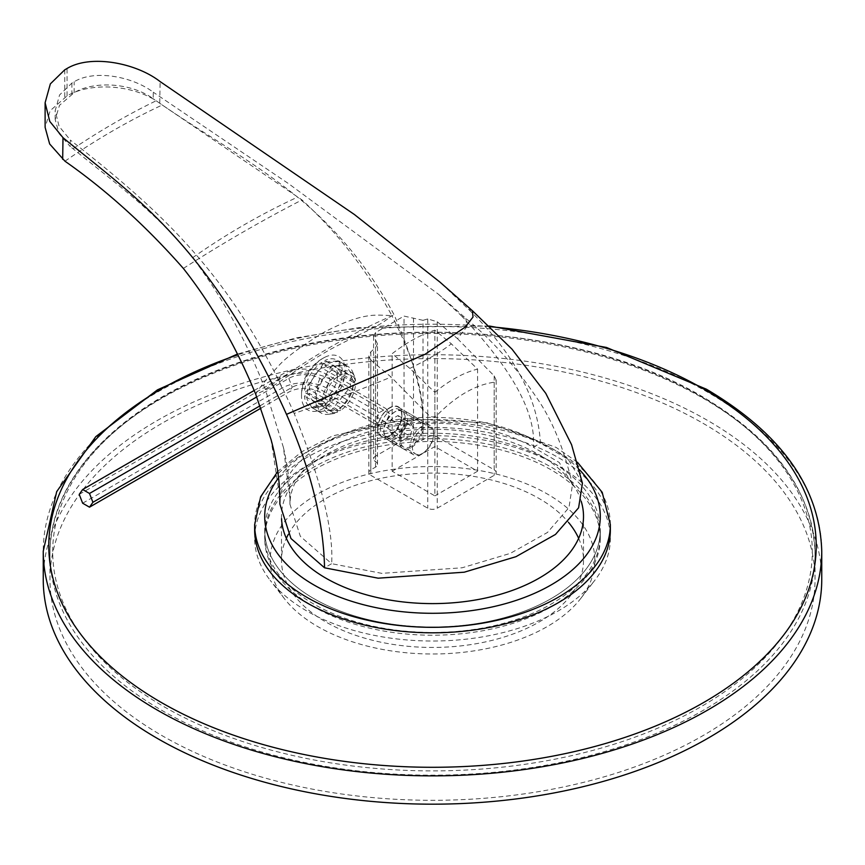 <?xml version="1.0" encoding="UTF-8"?>
<svg xmlns="http://www.w3.org/2000/svg" width="865" height="865" viewBox="0 0 865 865"><rect width="100%" height="100%" fill="white"/><g stroke="black" fill="none" stroke-linecap="round" stroke-linejoin="round"><path stroke-width="0.65" stroke-dasharray="4.33 3.24" d="M582.437 483.221L568.273 459.423L540.463 443.139C507.517 424.812 468.203 416.27 422.509 417.514C423.591 391.953 413.362 357.969 391.823 315.53C377.994 327.651 365.906 330.344 329.122 350.076C284.953 375.886 278.26 385.812 255.662 394.137C260.246 386.677 267.48 377.702 277.384 367.236C285.093 358.002 301.052 346.108 325.262 331.555C365.852 310.968 377.237 315.552 391.823 315.53C367.701 271.318 337.761 232.782 301.993 199.934L159.755 103.313L160.122 81.591M422.509 417.514C348.206 419.428 283.471 456.807 280.152 499.7L271.059 439.615M324.537 405.88L343.751 380.914L338.334 360.921L324.537 362.035L307.908 385.714L306.978 398.981L311.822 407.61L324.537 405.88M290.197 500.078L283.417 447.464C288.175 467.814 290.337 486.681 289.905 504.09L290.197 500.078C293.267 460.029 353.807 425.083 423.169 423.309C465.824 422.174 502.543 430.154 533.337 447.248L540.463 443.139C537.781 397.749 513.799 353.125 468.527 309.27L439.798 281.979M280.152 499.7L279.838 503.992M289.905 504.09L300.339 536.332L331.663 563.688L324.537 567.797M423.007 320.331L427.753 318.936L437.247 321.769L457.531 338.68L467.068 326.483L465.824 318.352L462.105 316.471C512.599 369.852 536.343 413.448 533.337 447.248L559.244 462.472L572.468 484.681L568.975 507.582L547.491 532.451L510.339 553.362L462.083 567.797L381.768 573.354L331.663 563.688C333.631 530.483 321.131 480.399 294.165 413.427C328.44 401.857 360.748 389.726 391.088 377.032L370.804 360.121L370.804 475.328A6.715 3.871 180 0 1 368.847 472.593A6.715 3.871 180 0 1 370.804 469.846L375.551 467.111A6.715 3.871 0 0 0 377.518 464.375A6.715 3.871 0 0 0 375.551 461.629A6.715 3.871 180 0 1 373.583 458.893A6.715 3.871 180 0 1 375.551 456.147L404.031 439.712A6.715 3.871 180 0 1 413.513 439.712A6.715 3.871 0 0 0 423.007 439.712L423.007 320.331L404.031 316.093L404.031 439.712M64.962 161.193C97.388 138.811 129.815 120.094 162.242 105.022M159.755 103.313C135.264 84.932 91.863 81.44 67.048 95.896L50.159 110.731L45.121 127.382M434.868 392.364C449.292 380.384 463.532 372.631 477.577 369.117L451.346 343.848L434.868 330.138C420.79 334.658 406.55 342.508 392.159 353.699L409.848 368.404L434.868 392.364L434.868 495.883L392.159 471.22L392.159 353.699M457.531 338.68L494.196 375.907L496.153 380.135L494.196 382.222C475.209 384.947 456.223 395.9 437.247 415.092C434.165 417.806 430.997 417.525 427.753 414.259L391.088 377.032M392.159 471.22L434.868 446.567L477.577 471.22L477.577 369.117M434.868 446.567L434.868 330.138M477.577 471.22L434.868 495.883M377.518 464.375L377.518 343.859L373.583 336.171L375.551 332.538L404.031 316.093M377.518 343.827L375.551 347.73L370.804 351.817L368.847 356.034L370.804 360.121M294.165 413.427C233.301 275.405 161.128 211.428 70.357 140.065L70.281 146.596L59.058 133.621L55.176 119.478L59.523 105.292L74.163 92.663C95.161 80.207 132.215 83.278 153.17 98.74L153.256 92.209C132.096 76.271 94.328 69.427 74.163 81.764L71.882 83.083L59.566 94.977L55.176 110.72L59.112 126.387L70.357 140.065M462.105 316.471L438.371 294.176L288.715 183.758L153.256 92.209M411.145 446.286A15.105 8.715 -60 0 1 403.598 447.032A15.105 8.715 -60 0 1 401.284 434.933A15.105 8.715 -60 0 1 411.145 421.633A15.105 8.715 -60 0 1 418.692 420.877A15.105 8.715 -60 0 1 421.006 432.987A15.105 8.715 -60 0 1 411.145 446.286M370.804 475.328L427.753 508.209A6.715 3.871 180 0 0 437.247 508.209L494.196 475.328A6.715 3.871 180 0 0 496.153 472.593A6.715 3.871 180 0 0 494.196 469.846L437.247 436.976A6.715 3.871 180 0 0 427.753 436.976L423.007 439.712M389.791 407.653A17.116 9.883 120 0 0 377.691 428.618A17.116 9.883 120 0 0 389.791 435.603L389.791 435.603A17.116 9.883 120 0 0 401.89 414.649A17.116 9.883 120 0 0 389.791 407.653M389.791 435.603L391.218 434.781A15.105 8.715 120 0 0 401.89 416.292A15.105 8.715 120 0 0 398.765 409.372A15.105 8.715 120 0 0 391.218 410.118A15.105 8.715 120 0 0 381.346 423.428A15.105 8.715 120 0 0 383.66 435.528A15.105 8.715 120 0 0 391.218 434.781L389.791 435.603M423.169 423.309C423.363 396.235 413.686 360.1 394.148 314.925C369.982 269.35 337.793 230.09 297.56 197.123C249.855 158.803 208.13 136.865 156.154 100.773L153.17 98.74M283.417 447.464L265.252 389.337C310.719 356.931 353.688 332.128 394.148 314.925M331.663 409.988L318.98 411.751L314.946 390.288L331.663 366.144L345.47 365.041L351.298 373.615L350.368 386.979L331.663 409.988M265.252 389.337C246.406 340.702 222.197 296.825 192.625 257.716C156.414 212.747 120.689 187.337 73.028 148.769L70.281 146.596M73.028 148.769C100.816 130.193 128.517 114.202 156.154 100.773M423.007 427.105A16.781 9.688 120 0 0 419.536 419.428A16.781 9.688 120 0 0 406.604 423.926A16.781 9.688 120 0 0 399.284 440.804A16.781 9.688 120 0 0 402.755 448.492A16.781 9.688 120 0 0 415.687 443.994A16.781 9.688 120 0 0 423.007 427.105M377.929 428.478A16.781 9.688 -60 0 1 385.249 411.599A16.781 9.688 -60 0 1 398.181 407.101A16.781 9.688 -60 0 1 401.652 414.778A16.781 9.688 -60 0 1 394.332 431.667A16.781 9.688 -60 0 1 381.4 436.165A16.781 9.688 -60 0 1 377.929 428.478M421.828 453.822L423.007 453.141A15.105 8.715 120 0 0 432.878 439.831A15.105 8.715 120 0 0 430.554 427.732A15.105 8.715 120 0 0 423.007 428.478A15.105 8.715 120 0 0 413.146 441.788A15.105 8.715 120 0 0 415.46 453.887A15.105 8.715 120 0 0 423.007 453.141L423.007 453.141A15.105 8.715 120 0 0 433.689 434.641A15.105 8.715 120 0 0 423.007 428.478A15.105 8.715 120 0 0 412.335 446.978A15.105 8.715 120 0 0 423.007 453.141L421.817 453.822A16.781 9.688 120 0 0 421.828 453.822A16.781 9.688 120 0 0 433.689 433.279A16.781 9.688 120 0 0 430.208 425.591A16.781 9.688 120 0 0 421.817 426.423A16.781 9.688 120 0 0 410.864 441.204A16.781 9.688 120 0 0 413.438 454.655A16.781 9.688 120 0 0 421.817 453.822M395.727 438.75A16.781 9.688 -60 0 1 387.336 439.582A16.781 9.688 -60 0 1 383.855 431.905A16.781 9.688 -60 0 1 395.727 411.351L395.727 411.351A16.781 9.688 -60 0 1 404.106 410.529A16.781 9.688 -60 0 1 406.68 423.969A16.781 9.688 -60 0 1 395.727 438.75M394.537 412.043L395.727 411.351L394.537 412.043A15.105 8.715 -60 0 1 405.209 418.206A15.105 8.715 -60 0 1 394.537 436.695A15.105 8.715 -60 0 1 383.855 430.532A15.105 8.715 -60 0 1 394.537 412.043A15.105 8.715 -60 0 1 402.084 411.297A15.105 8.715 -60 0 1 404.398 423.396A15.105 8.715 -60 0 1 394.537 436.695A15.105 8.715 -60 0 1 386.99 437.452A15.105 8.715 -60 0 1 384.676 425.342A15.105 8.715 -60 0 1 394.537 412.043M401.382 420.412L397.965 429.245L391.11 433.192L387.682 428.326L391.11 419.493L397.965 415.546L401.382 420.412L413.254 427.267L409.826 422.39L402.971 426.348L399.554 435.171L402.971 440.047L409.826 436.09L413.254 427.267M397.965 429.245L409.826 436.09M397.965 415.546L409.826 422.39M391.11 419.493L402.971 426.348M387.682 428.326L399.554 435.171M391.11 433.192L402.971 440.047M261.025 408.139L288.813 392.104A22.003 12.705 180 0 1 319.931 392.104L379.248 426.348L386.093 422.39L389.52 413.567L386.093 408.691L379.248 412.648L375.821 421.471L379.248 426.348M82.651 503.214L281.968 388.147A31.691 18.295 180 0 1 326.775 388.147L386.093 422.39M260.149 405.75L292.24 387.228A17.159 9.904 180 0 1 316.504 387.228L375.821 421.471M256.764 396.905L288.813 378.405A22.003 12.705 180 0 1 319.931 378.405L379.248 412.648M254.18 390.483L281.968 374.448A31.691 18.295 180 0 1 326.775 374.448L386.093 408.691M79.223 494.391L278.541 379.313A36.535 21.095 180 0 1 330.203 379.313L389.52 413.567M322.483 403.771L315.995 402.776A26.847 15.494 120 0 0 321.477 413.189A26.847 15.494 120 0 0 328.127 414.324A26.847 15.494 120 0 0 333.241 412.735L337.35 412.356A23.485 13.559 120 0 1 333.09 413.654A23.485 13.559 120 0 1 322.483 403.771L324.872 402.398A20.133 11.623 120 0 0 328.949 409.75A20.133 11.623 120 0 0 337.35 409.599L321.693 400.56L321.693 406.063A26.847 15.494 -60 0 1 309.93 406.518A26.847 15.494 -60 0 1 304.448 396.105L309.216 393.359L324.872 402.398M337.35 412.356L337.35 409.599M337.35 376.945L337.35 374.188A23.485 13.559 120 0 0 322.483 399.933L324.872 398.56L309.216 389.52A20.133 11.623 -60 0 1 321.693 367.906L337.35 376.945A20.133 11.623 120 0 0 324.872 398.56M340.669 410.443L336.561 410.821A26.847 15.494 120 0 0 353.817 380.946L355.537 384.687A23.485 13.559 120 0 1 340.669 410.443L340.669 407.685A20.133 11.623 120 0 0 353.147 386.071L337.491 377.032L342.259 374.275A26.847 15.494 -60 0 1 325.013 404.15L325.013 398.635A20.133 11.623 -60 0 0 337.491 377.032M355.537 384.687L353.147 386.071M355.537 380.86L353.817 377.108A26.847 15.494 120 0 0 352.639 371.885A26.847 15.494 120 0 0 348.325 366.695A26.847 15.494 120 0 0 336.561 367.149L340.669 372.274A23.485 13.559 120 0 1 354.531 376.513A23.485 13.559 120 0 1 355.537 380.86L353.147 382.233A20.133 11.623 120 0 0 349.082 374.88A20.133 11.623 120 0 0 340.669 375.032L325.013 365.982L325.013 360.478A26.847 15.494 -60 0 1 336.777 360.024A26.847 15.494 -60 0 1 342.259 370.436L337.491 373.193A20.133 11.623 -60 0 0 333.414 365.841A20.133 11.623 -60 0 0 325.013 365.982M340.669 372.274L340.669 375.032M315.995 402.776L304.448 396.105M337.35 374.188L333.241 369.063A26.847 15.494 120 0 0 315.995 398.938L322.483 399.933M333.241 412.735L321.693 406.063M321.693 400.56A20.133 11.623 -60 0 1 313.281 400.711A20.133 11.623 -60 0 1 309.216 393.359M324.775 357.299A30.87 17.819 -60 0 0 323.348 358.067A30.87 17.819 120 0 0 301.571 397.489A30.87 17.819 120 0 0 323.348 408.475A30.87 17.819 -60 0 0 345.167 371.496A30.87 17.819 -60 0 0 324.775 357.299A42.212 42.212 0 0 0 301.571 397.489M309.216 389.52L304.448 392.267A26.847 15.494 -60 0 1 321.693 362.392L321.693 367.906M336.561 367.149L325.013 360.478M353.817 377.108L342.259 370.436M353.817 380.946L342.259 374.275M336.561 410.821L325.013 404.15M353.147 382.233L337.491 373.193M340.669 407.685L325.013 398.635M333.241 369.063L321.693 362.392M315.995 398.938L304.448 392.267M264.722 535.608L264.722 538.344A167.778 96.869 0 0 1 368.295 448.849A167.778 96.869 0 0 1 551.135 469.857A167.778 96.869 180 0 1 600.278 538.344L600.278 530.126A167.778 96.869 180 0 0 551.135 461.629A167.778 96.869 0 0 0 368.295 440.631A167.778 96.869 0 0 0 264.722 530.126A167.778 96.869 0 0 1 368.295 440.631A167.778 96.869 0 0 1 551.135 461.629A167.778 96.869 180 0 1 600.278 530.126A167.778 96.869 180 0 1 496.705 619.621A167.778 96.869 180 0 1 313.865 598.623A167.778 96.869 0 0 1 264.722 530.126A167.778 96.869 0 0 0 313.865 598.623A167.778 96.869 180 0 0 496.705 619.621A167.778 96.869 180 0 0 600.278 530.126L600.278 535.608A167.778 96.869 180 0 1 496.705 625.103A167.778 96.869 180 0 1 313.865 604.105A167.778 96.869 0 0 1 264.722 535.608A167.778 96.869 0 0 1 368.295 446.113A167.778 96.869 0 0 1 551.135 467.111A167.778 96.869 180 0 1 600.278 535.608M702.996 423.277A382.535 220.856 180 0 1 815.035 579.442A382.535 220.856 180 0 1 578.89 783.495A382.535 220.856 180 0 1 162.004 735.618A382.535 220.856 0 0 1 49.965 579.442A382.535 220.856 0 0 1 286.11 375.399A382.535 220.856 0 0 1 702.996 423.277M43.25 579.442A389.25 224.727 0 0 1 283.536 371.82A389.25 224.727 0 0 1 707.743 420.531A389.25 224.727 180 0 1 821.75 579.442M281.547 518.697A151.007 87.181 0 0 1 281.493 516.427A151.007 87.181 0 0 1 374.718 435.884A151.007 87.181 0 0 1 539.273 454.785A151.007 87.181 180 0 1 581.215 501.3M288.294 534.419A151.007 87.181 0 0 1 539.273 498.618A151.007 87.181 180 0 1 568.543 522.428M578.653 538.344A151.007 87.181 180 0 1 583.507 560.271A151.007 87.181 180 0 1 490.282 640.814A151.007 87.181 180 0 1 325.727 621.913A151.007 87.181 0 0 1 281.493 560.271A151.007 87.181 0 0 1 286.347 538.344M284.293 598.526A162.35 93.734 0 0 1 340.432 483.059A162.35 93.734 0 0 1 547.296 493.991A162.35 93.734 180 0 1 580.707 598.526A162.35 93.734 180 0 1 317.704 626.541A162.35 93.734 0 0 1 284.293 598.526L270.15 580.264A177.844 102.675 0 0 0 306.74 610.949A177.844 102.675 180 0 0 594.85 580.264A177.844 102.675 180 0 0 558.26 465.738A177.844 102.675 0 0 0 331.641 453.779A177.844 102.675 0 0 0 270.15 580.264M600.278 538.344A167.778 96.869 180 0 1 496.705 627.839A167.778 96.869 180 0 1 313.865 606.841A167.778 96.869 0 0 1 264.722 538.344M254.656 530.126A177.844 102.675 0 0 1 364.446 435.268A177.844 102.675 0 0 1 558.26 457.52A177.844 102.675 180 0 1 610.344 530.126M183.358 268.431C222.911 243.076 262.452 220.24 301.993 199.934M472.452 310.773L468.527 309.27M64.767 69.806L64.767 97.204M67.048 95.896L67.038 68.497M409.848 368.404C427.364 359.862 441.193 351.677 451.346 343.848M370.804 351.817L370.804 469.846M375.551 467.111L375.551 347.73M375.551 339.999L375.551 461.629M375.551 332.538L375.551 456.147M413.513 318.082L413.513 439.712M427.753 318.936L427.753 436.976M437.247 321.769L437.247 436.976M494.196 375.907L494.196 469.846M494.196 382.222L494.196 475.328M437.247 415.092L437.247 508.209M427.753 414.259L427.753 508.209M71.882 83.083L71.882 93.982M74.163 92.663L74.163 81.764M192.625 257.716C226.111 234.199 261.089 214.012 297.56 197.123M288.813 378.405L292.24 387.228L288.813 392.104M281.968 388.147L278.541 379.313L281.968 374.448M326.775 388.147L330.203 379.313L326.775 374.448M319.931 378.405L316.504 387.228L319.931 392.104M821.75 551.146A389.25 224.727 0 0 0 707.743 392.234A389.25 224.727 0 0 0 283.536 343.524A389.25 224.727 0 0 0 43.25 551.146M490.033 326.711A383.714 221.537 0 0 0 237.886 354.823M701.061 396.57A379.8 219.278 180 0 1 701.061 706.673A379.8 219.278 180 0 1 163.939 706.673A379.8 219.278 180 0 1 163.939 396.57A379.8 219.278 180 0 1 701.061 396.57M702.996 398.149A382.535 220.856 180 0 1 815.035 554.324A382.535 220.856 180 0 1 578.89 758.367A382.535 220.856 180 0 1 162.004 710.489A382.535 220.856 180 0 1 49.965 554.324A382.535 220.856 180 0 1 286.11 350.271A382.535 220.856 180 0 1 702.996 398.149M610.344 524.644A177.844 102.675 0 0 0 558.26 452.038A177.844 102.675 0 0 0 364.446 429.786A177.844 102.675 0 0 0 254.656 524.644M579.431 469.663A167.778 96.869 0 0 0 551.135 447.929A167.778 96.869 0 0 0 278.595 477.858M438.371 294.176L465.824 318.352C491.763 339.837 515.129 365.949 535.943 396.667C551.827 419.179 564.002 448.513 572.468 484.681M368.847 356.034L368.847 472.593M373.583 336.171L373.583 458.893M496.153 380.135L496.153 472.593M401.89 416.292L401.89 414.649M418.692 420.877L398.765 409.372M403.598 447.032L383.66 435.528M55.176 119.478L55.176 110.72M318.98 411.751L311.822 407.61M345.47 365.041L338.334 360.921M398.181 407.101L419.536 419.428M381.4 436.165L402.755 448.492M433.689 434.641L433.689 433.279M413.438 454.655L387.336 439.582M383.855 430.532L383.855 431.905M430.208 425.591L404.106 410.529M386.99 437.452L415.46 453.887M402.084 411.297L430.554 427.732M333.09 413.654L328.127 414.324M328.949 409.75L313.281 400.711M348.325 366.695L336.777 360.024M349.082 374.88L333.414 365.841M354.531 376.513L352.639 371.885M321.477 413.189L309.93 406.518M489.266 325.997L359.299 327.619L296.49 337.847L237.497 354.045M815.035 579.442L815.035 554.324C813.305 492.693 775.721 440.123 702.304 396.613C587.086 328.019 392.98 312.027 249.358 359.105C128.69 396.397 48.775 473.782 49.965 554.324L49.965 579.442M583.507 516.427L583.507 560.271M281.493 516.427L281.493 560.271M580.707 598.526L594.85 580.264M577.398 462.202L556.173 447.432L487.309 422.834L407.329 418.768L332.474 435.971L301.798 451.735L277.752 471.49"/><path stroke-width="1.3" d="M324.537 567.797C323.596 521.411 310.913 470.268 286.499 414.367L424.975 354.347L465.067 327.186L472.993 317.087L472.452 310.773L512.015 349.168L545.761 393.326L571.57 444.686L582.437 483.221L578.599 507.809L555.481 534.44L515.94 556.692L464.246 572.198L378.156 578.188L324.537 567.797L290.964 538.517L279.838 503.992C280.292 484.368 277.362 462.916 271.059 439.615L255.662 394.137C236.415 347.114 212.303 305.204 183.358 268.431C146.099 226.111 106.633 190.365 64.962 161.193L49.651 143.958L45.121 127.382L45.11 102.74L49.77 121.403L62.994 137.665L62.68 159.355M472.452 310.773L439.798 281.979L354.412 214.52L160.122 81.591C136.032 62.81 90.717 54.181 67.038 68.497L64.767 69.806L50.343 83.894L45.11 102.74M286.499 414.367C256.127 346.811 221.743 290.867 183.358 246.514C141.568 198.42 105.098 172.416 62.994 137.665M89.495 507.171L82.651 503.214L79.223 494.391L82.651 489.514L89.495 493.472L92.923 502.295L89.495 507.171L261.025 408.139M92.923 502.295L260.149 405.75M89.495 493.472L256.764 396.905M82.651 489.514L254.18 390.483M821.75 551.146L821.75 579.442A389.25 224.727 180 0 1 581.464 787.074A389.25 224.727 180 0 1 157.257 738.353A389.25 224.727 0 0 1 43.25 579.442L43.25 551.146A389.25 224.727 0 0 0 157.257 710.057A389.25 224.727 0 0 0 581.464 758.767A389.25 224.727 0 0 0 821.75 551.146C819.793 487.449 781.322 433.452 706.348 389.164L606.462 347.449L489.266 325.997M581.215 501.3A151.007 87.181 180 0 1 583.507 516.427A151.007 87.181 180 0 1 490.282 596.969A151.007 87.181 180 0 1 325.727 578.08A151.007 87.181 0 0 1 281.547 518.697M568.543 522.428A151.007 87.181 180 0 1 578.653 538.344M288.294 534.419A151.007 87.181 0 0 0 286.347 538.344M610.344 530.126A177.844 102.675 180 0 1 500.554 624.995A177.844 102.675 180 0 1 306.74 602.732A177.844 102.675 0 0 1 254.656 530.126L254.656 524.644A177.844 102.675 0 0 0 306.74 597.25A177.844 102.675 0 0 0 500.554 619.513A177.844 102.675 0 0 0 610.344 524.644L610.344 530.126M237.886 354.823A383.714 221.537 0 0 0 161.171 702.402A383.714 221.537 0 0 0 703.829 702.402A383.714 221.537 0 0 0 703.829 389.099A383.714 221.537 0 0 0 490.033 326.711M278.595 477.858A167.778 96.869 0 0 0 313.865 584.924A167.778 96.869 0 0 0 533.316 593.855A167.778 96.869 0 0 0 579.431 469.663M237.497 354.045L157.452 389.856L95.788 436.652L56.701 491.601L43.25 551.146M610.344 524.644L602.202 492.304L577.398 462.202M277.752 471.49L260.635 496.824L254.656 524.644"/></g></svg>

